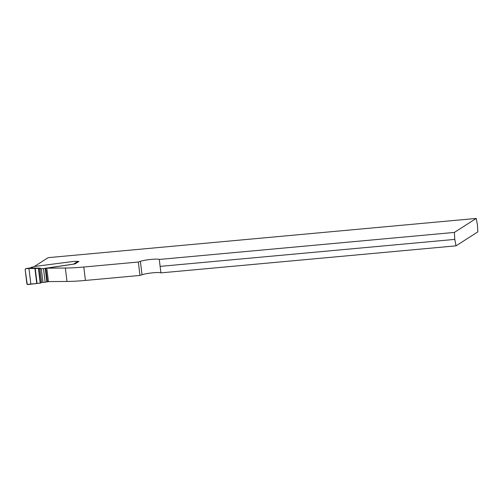 <?xml version="1.0" encoding="UTF-8"?>
<svg xmlns="http://www.w3.org/2000/svg" width="503" height="503" viewBox="0 0 503 503"><rect width="100%" height="100%" fill="white"/><g stroke="black" fill="none" stroke-linecap="round" stroke-linejoin="round"><path stroke-width="0.75" d="M78.248 261.485L78.958 261.415L75.079 263.905L46.792 268.174L65.365 268.036A40.636 4.81 -6.9 0 0 83.806 267.018L138.338 262.019L140.387 261.309A10.161 1.201 173.1 0 1 151.038 259.416A10.161 1.201 173.1 0 1 159.281 259.454L160.903 272.871L456.014 245.841L477.85 231.852L477.448 224.879L476.228 218.434L454.385 232.417L454.794 239.39L456.014 245.841M160.903 272.871A10.161 1.201 -6.9 0 0 152.661 272.833A10.161 1.201 -6.9 0 0 142.009 274.726L139.96 275.437L85.428 280.435A40.636 4.81 173.1 0 1 66.987 281.454L48.42 281.592L46.792 268.174M159.281 259.454L454.385 232.417M34.355 266.483L48.15 257.649L476.228 218.434M139.96 275.437L138.338 262.019M160.18 266.376L454.794 239.39M74.337 263.987L43.497 268.564A3.049 0.358 173.1 0 1 41.315 268.753A3.659 0.434 -6.9 0 0 40.127 268.828L40.315 268.181L30.293 267.942L25.848 268.571L25.15 269.445C25.974 268.489 27.25 268.162 28.979 268.483L38.429 268.432L40.202 283.12L27.237 284.421L25.15 269.445L26.898 283.868L27.879 284.553L40.586 283.07L41.774 282.447A3.659 0.434 173.1 0 1 42.962 282.372A3.049 0.358 -6.9 0 0 45.144 282.183L49.181 281.586M30.834 283.969L28.96 268.483L25.949 268.564L30.293 267.948L34.342 266.483L73.853 261.409A2.842 0.34 173.1 0 1 75.613 261.353L78.166 261.459A1.22 1.176 -122.6 0 1 78.581 261.654M28.96 268.483L39.253 268.42L40.127 268.828M40.315 268.181L39.253 268.42M85.428 280.435L83.806 267.018M66.987 281.454L65.365 268.036M140.387 261.309L142.009 274.726M31.821 267.112L30.444 267.998M73.809 263.956L77.77 261.422M47.433 281.856L45.786 268.237M46.867 281.95L45.22 268.332M45.144 282.183L43.497 268.564M42.962 282.372L41.315 268.753M41.617 282.56L39.944 268.747M40.586 283.07L38.819 268.432M40.202 283.12L38.429 268.432M37.052 283.371L35.248 268.445M36.738 283.378L34.927 268.439"/></g></svg>
